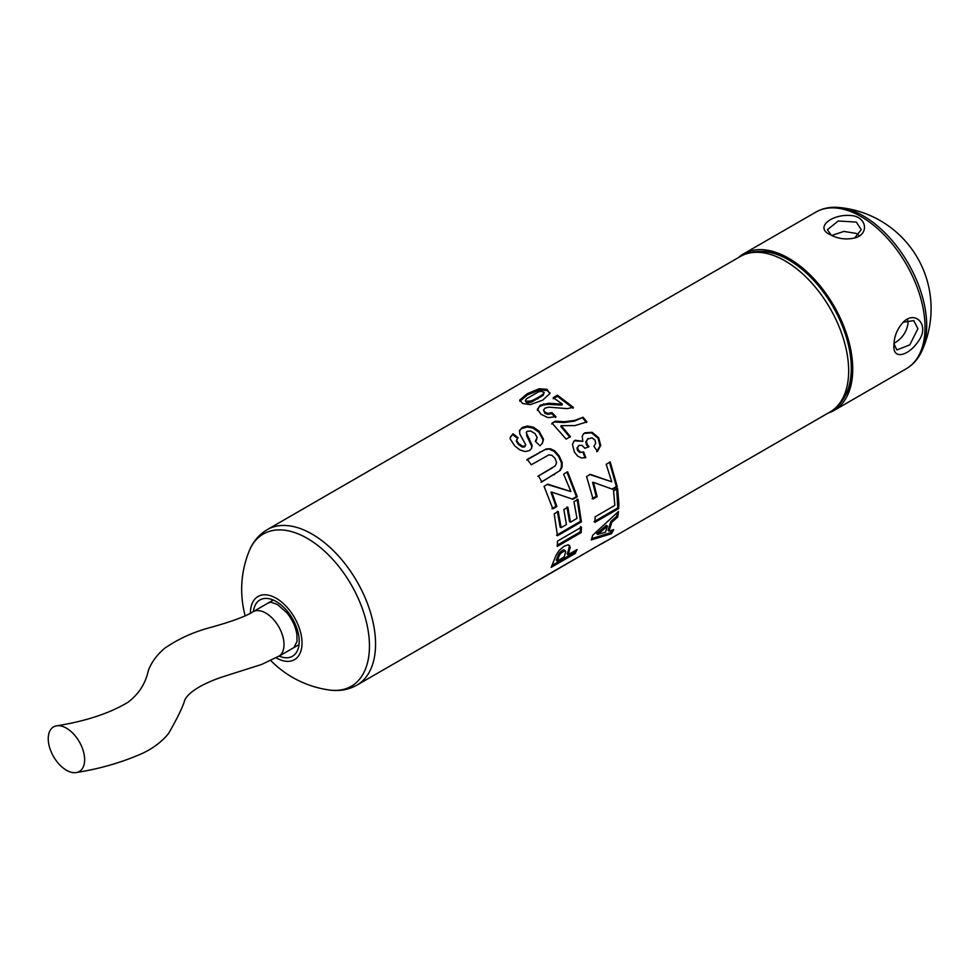 <?xml version="1.0" encoding="UTF-8"?>
<svg xmlns="http://www.w3.org/2000/svg" width="980" height="980" viewBox="0 0 980 980"><rect width="100%" height="100%" fill="white"/><g stroke="black" fill="none" stroke-linecap="round" stroke-linejoin="round"><path stroke-width="1.47" d="M618.87 503.536L618.723 508.522L594.97 522.316L595.117 516.827L614.827 505.386L613.578 490.907L617.608 488.567L618.87 503.536M573.949 501.674L577.98 499.335L581.422 521.85L557.473 535.754L554.202 513.839L558.245 511.474L561.124 527.62L566.428 524.545L563.831 509.539L567.861 507.199L570.458 522.193L576.975 518.408L573.949 501.674M560.315 470.363L541.818 481.915L538.486 475.937L555.293 465.855L556.579 462.695L555.072 458.358L551.801 455.21L548.726 454.953L531.283 464.765L527.252 459.351L546.215 448.938L550.429 448.791L554.705 450.837L559.078 455.774L562.153 462.499L562.055 467.142L560.315 470.363L541.095 482.221M542.54 400.232L530.474 404.593L522.622 403.478L519.719 400.06L527.167 393.74L539.208 388.766L546.999 389.329L549.952 393.531L542.54 400.232M519.768 400.979L519.719 400.06L519.927 401.249L527.412 394.952L527.167 393.74M549.939 392.735L549.952 393.531M588.441 438.366L586.42 441.061L587.118 444.369L588.992 446.721L584.889 448.277L581.998 445.324L578.984 445.471L577.6 447.444L578.31 450.163L580.577 452.135L583.663 451.988L585.807 457.648L581.471 458.003L577.735 456.117L574.439 452.197L572.455 444.504L573.974 441.172L575.089 440.253L582.831 441.343L582.206 436.357L583.48 433.92L584.901 432.793L592.128 432.315L598.731 437.815L600.679 445.496L597.445 451.437L593.917 446.231L595.705 443.327L594.958 440.069L592.091 437.827L587.424 439.138M578.984 445.471L578.335 445.961M602.614 543.275L830.072 411.955A89.756 51.818 -120 0 0 848.656 370.869A89.756 51.818 -120 0 0 785.188 260.95A89.756 51.818 -120 0 0 740.317 256.503L267.209 529.653A89.756 51.818 60 0 1 312.081 534.1A89.756 51.818 60 0 1 375.548 644.019A89.756 51.818 60 0 1 356.953 685.106L530.805 584.741A89.756 51.818 -120 0 0 533.635 582.88L605.456 541.413A89.756 51.818 60 0 1 602.614 543.275A89.756 51.818 60 0 1 599.601 544.794M560.095 404.03L562.287 404.017L553.21 397.66L557.461 395.185L573.349 407.325L567.261 408.623L548.812 407.153L545.064 408.109L543.533 410.057L544.978 412.2L548.09 413.462L551.924 412.58L555.917 416.684L548.004 417.652L541.07 414.32L537.42 409.297L540.127 405.255L548.678 403.246L560.095 404.03L559.935 405.034L562.116 405.01L562.287 404.017M568.045 554.754L577.085 549.523L575.15 553.492L551.177 567.371L556.101 555.207L559.163 550.393L564.076 546.252L567.653 544.929L569.625 545.627L570.201 547.465L568.045 554.754L567.151 553.835L568.216 551.091L569.123 551.973M575.052 425.577L561.173 425.651L570.397 436.639L566.134 439.113L552.01 423.115L555.329 421.18L564.517 421.731L574.905 420.359L583.027 417.235L586.947 421.878L575.052 425.577M606.204 464.324L610.234 461.972L617.327 486.852L612.966 489.388L593.5 482.405L597.114 496.627L593.072 498.992L586.579 476.55L590.327 474.357L611.753 481.829L606.204 464.324M591.259 539.931L592.765 535.19L618.49 511.474L617.706 516.999L611.826 522.266L608.997 531.135L613.701 529.653L611.483 533.684L591.259 539.931M539.135 431.249L543.508 439.248L542.455 443.156L540.005 445.802L535.313 441.257L537.187 437.546L535.007 433.577L530.658 430.992L527.216 431.31L526.248 432.572L532.201 445.569L531.479 448.595L529.384 450.641L525.035 451.547L519.902 449.93L514.684 445.888L510.127 438.771L510.323 437.141L513.042 433.773L517.967 437.656L516.607 440.363L518.714 443.609L522.671 446.255L524.864 446.145L525.648 444.589L519.768 433.895L519.608 430.33L522.463 427.366L527.436 426.031L533.255 427.145L539.135 431.249L538.816 432.119L543.091 440.008L542.222 443.499M516.656 439.775L516.325 441.257L518.396 444.467L518.714 443.609M518.396 444.467L522.303 447.064L524.484 446.941L525.648 444.589M519.449 431.004L522.463 427.366M563.623 474.136L567.653 471.784L577.281 496.738L572.92 499.273L551.777 492.107L556.885 506.476L552.843 508.828L544.059 486.337L547.82 484.157L570.911 491.58L563.623 474.136M557.522 541.082L581.471 527.179L581.165 532.557L557.204 546.46L557.522 541.082M267.209 529.653C258.953 534.59 252.938 541.72 249.165 551.066A87.931 50.764 60 0 1 249.177 551.066A87.931 50.764 60 0 1 307.279 538.363A87.931 50.764 60 0 1 368.431 632.467A87.931 50.764 60 0 1 329.402 690.018A87.931 50.764 60 0 1 329.39 690.018C339.374 691.427 348.562 689.785 356.953 685.106M250.439 613.431A36.481 21.058 60 0 1 250.439 613.186A36.481 21.058 60 0 1 276.189 598.278A36.481 21.058 60 0 1 302.024 642.892A36.481 21.058 60 0 1 276.336 657.923M559.213 555.721L557.167 561.062L563.978 557.118L564.897 554.79L565.656 551.471L564.872 550.699L560.793 553.247L559.213 555.721L558.294 554.876L556.285 560.131L557.167 561.062M565.656 551.471L563.941 549.89L562.214 550.442L563.145 551.25M526.517 398.75L525.476 400.367L526.407 401.273L531.332 400.967L537.775 397.721L543.128 394.168L544.157 392.466L541.205 391.24L538.302 391.951L526.517 398.75M593.929 548.077L538.486 580.307A89.756 51.818 60 0 1 535.644 581.716M597.641 534.418L605.493 532.189L607.429 526.125L597.641 534.418L596.722 533.561L606.498 525.317L607.429 526.125M580.515 526.591L580.209 531.895L581.165 532.557M580.209 531.895L557.314 545.174M566.905 472.041L576.387 496.615L577.281 496.738M576.387 496.615L572.026 499.151M556.885 506.476L555.991 506.378L550.968 492.23L551.777 492.107M555.991 506.378L551.948 508.73M547.061 484.402L570.911 491.58M543.091 440.008L543.508 439.248M535.509 441.441L536.526 439.861M526.897 434.691L526.248 432.572M526.615 435.598L531.797 446.329L532.201 445.569M531.797 446.329L531.246 448.938M510.225 437.68L513.042 433.773M512.859 434.752L517.71 438.575M516.485 440.192L516.325 441.257M522.303 447.064L522.671 446.255M524.484 446.941L525.28 445.398L524.484 446.941M522.291 428.358L527.24 427.011L527.436 426.031M527.24 427.011L533.022 428.076L533.255 427.145M533.022 428.076L538.816 432.119M617.339 512.589L616.763 516.252L617.706 516.999M616.763 516.252L610.895 521.47L611.826 522.266M610.895 521.47L608.115 530.217L608.997 531.135M612.084 530.168L610.638 532.679L611.483 533.684M610.638 532.679L591.712 538.657M609.413 462.046L616.396 486.558L617.327 486.852M616.396 486.558L612.035 489.081M597.114 496.627L596.183 496.358L592.618 482.344L593.5 482.405M596.183 496.358L592.141 498.71M589.495 474.43L611.753 481.829M561.173 425.651L560.793 426.447L569.87 437.264M551.691 423.985L555.329 421.18M555.023 422.049L564.149 422.539L564.517 421.731M564.149 422.539L574.501 421.118L574.905 420.359M574.501 421.118L583.027 417.235M582.61 417.982L586.469 422.564M575.309 550.552L574.292 552.512L575.15 553.492M574.292 552.512L552.279 565.252M568.682 544.868L570.201 547.465M569.27 546.656L568.216 551.091M564.737 550.638L563.941 549.89M562.214 550.442L559.862 552.438L560.793 553.247M559.862 552.438L558.294 554.876M553.173 398.75L557.424 396.275L557.461 395.185M557.424 396.275L573.067 408.231M544.978 412.2L544.819 413.205L543.533 410.057M544.819 413.205L547.906 414.442L548.09 413.462M547.906 414.442L551.728 413.548L551.924 412.58M551.728 413.548L555.648 417.59M537.359 410.363L540.127 405.255M540.09 406.345L543.741 404.912L543.778 403.834M543.741 404.912L548.604 404.311L548.678 403.246M548.604 404.311L559.935 405.034M583.223 434.214L584.35 433.368L591.54 432.854L598.082 438.256L599.981 445.839L596.71 451.731M599.981 445.839L600.679 445.496M587.829 438.856L586.42 441.061M585.795 441.539L586.469 444.81L587.118 444.369M586.469 444.81L588.319 447.125M578.359 445.949L577.6 447.444M576.963 447.909L577.649 450.592L578.31 450.163M577.649 450.592L579.891 452.527L580.577 452.135M579.891 452.527L583.663 451.988M582.977 452.356L585.085 457.954M573.704 441.453L575.089 440.253M574.513 440.804L582.831 441.343M598.082 438.256L598.731 437.815M616.677 488.236L617.768 507.897L618.723 508.522M617.768 507.897L594.015 521.679M525.476 400.367L525.623 401.543L526.542 402.437L526.407 401.273M526.542 402.437L528.526 402.768L528.416 401.604M528.526 402.768L531.417 402.119L531.332 400.967M531.417 402.119L543.214 395.32L543.128 394.168M543.214 395.32L544.157 392.466M527.412 394.952L539.417 389.966L539.208 388.766M539.417 389.966L547.122 390.493L546.999 389.329M547.122 390.493L549.952 393.335M537.812 476.341L552.206 467.962M526.75 460L546.215 448.938M545.701 449.587L550.429 448.791M549.903 449.416L554.153 451.413L554.705 450.837M554.153 451.413L558.465 456.276L559.078 455.774M558.465 456.276L561.479 462.891L562.153 462.499M561.479 462.891L561.344 467.485L562.055 467.142M561.344 467.485L559.592 470.682M577.073 499.163L580.466 521.348L581.422 521.85M580.466 521.348L556.518 535.252M557.338 511.303L560.168 527.203L561.124 527.62M566.955 507.003L569.503 521.777L570.458 522.193M830.072 411.955C837.839 407.337 843.547 400.551 847.173 391.62L848.031 389.526A86.877 50.151 -120 0 0 845.03 329.488M819.219 284.788A86.877 50.151 -120 0 0 768.724 252.166L766.483 251.86A88.396 51.033 -120 0 1 788.79 259.982A88.396 51.033 -120 0 1 847.173 391.62M76.428 772.534C99.972 768.773 121.851 762.428 142.076 753.522C152.819 748.548 161.639 741.897 168.536 733.579C177.38 718.095 182.733 707.107 184.607 700.59C186.935 694.097 199.369 684.089 226.135 675.735L261.636 664.452L279.508 655.841A25.737 14.859 -120 0 0 282.387 634.979A25.737 14.859 -120 0 0 265.813 613.076A25.737 14.859 -120 0 0 252.938 611.802A25.737 14.859 -120 0 0 252.13 612.341C244.718 616.726 231.194 621.675 211.545 627.188C194.077 631.696 178.421 638.752 164.554 648.368C156.665 655.13 151.226 662.627 148.25 670.847C145.554 683.464 138.878 693.889 128.209 702.133C109.711 713.305 85.787 721.207 56.448 725.861A25.737 14.859 -120 0 0 49 745.155A25.737 14.859 -120 0 0 66.432 770.219A25.737 14.859 -120 0 0 76.428 772.534A25.737 14.859 -120 0 0 81.646 746.442A25.737 14.859 -120 0 0 56.448 725.861M831.297 235.249L827.414 229.675L838.255 220.99L856.336 222.105L861.285 229.675L854.572 238.091M829.974 234.539C837.888 238.949 846.426 240.014 855.601 237.773C869.309 233.62 866.663 216.629 851.02 215.526C832.02 213.75 814.343 227.495 829.974 234.539M858.798 235.335L856.324 233.436L843.878 231.427L831.714 235.457M828.137 413.07A90.43 52.209 -120 0 0 834.005 410.473A90.43 52.209 -120 0 0 852.735 369.068A90.43 52.209 -120 0 0 788.79 258.316A90.43 52.209 -120 0 0 743.575 253.845A90.43 52.209 -120 0 0 738.393 257.618M893.919 345.291C892.694 360.603 909.109 355.679 918.86 340.526C929.555 325.47 915.92 310.354 903.915 321.501C897.386 328.325 894.054 336.25 893.919 345.291M845.226 395.81A86.877 50.151 -120 0 0 852.723 367.598M790.052 259.075A86.877 50.151 -120 0 0 761.889 251.456M894.005 343.331L894.667 342.963C902.421 338.21 906.88 331.571 908.056 323.033L907.639 319.933M743.575 253.845L815.862 212.109A90.43 52.209 -120 0 1 861.077 216.58A90.43 52.209 -120 0 1 920.159 296.266A90.43 52.209 -120 0 1 906.292 368.737C913.066 364.744 918.211 358.913 921.751 351.22L921.751 351.22A89.633 51.744 -120 0 0 863.343 215.931A89.633 51.744 -120 0 0 838.758 207.466A89.633 51.744 -120 0 0 838.709 207.466M903.131 322.236L913.789 320.607L917.88 328.716L909.771 344.899L896.859 349.946L893.968 343.796M253.428 611.52A32.511 18.767 60 0 1 276.225 601.536A32.511 18.767 60 0 1 299.17 639.622A32.511 18.767 60 0 1 279.165 656.11M529.188 439.689L529.531 438.844M557.081 558.122L557.988 559.017M554.607 404.569L554.717 403.54M537.861 398.872L537.775 397.721M553.835 474.798L554.558 474.492M550.76 468.808L551.434 468.403M539.294 452.699L539.809 452.05M249.177 551.066A101.602 101.602 0 0 0 245.233 616.004M270.933 660.704A101.602 101.602 0 0 0 329.427 690.018M268.153 603.019C270.725 602.994 267.368 600.495 277.634 604.635L286.932 612.831C292.236 619.483 295.531 626.551 296.854 634.036L297.05 641.386L293.89 647.609M536.379 440.253L536.746 439.481M525.133 446.255L525.501 445.459M564.468 550.099L565.387 550.919M551.887 468.146L552.548 467.754M740.317 256.503C748.206 252.081 756.928 250.537 766.483 251.86M273.285 600.054L252.938 611.802M299.035 644.632L279.067 656.159M906.292 368.737L834.005 410.473M921.751 351.22A101.602 101.602 0 0 0 838.831 207.478M815.862 212.109C822.698 208.238 830.33 206.694 838.758 207.466"/></g></svg>
